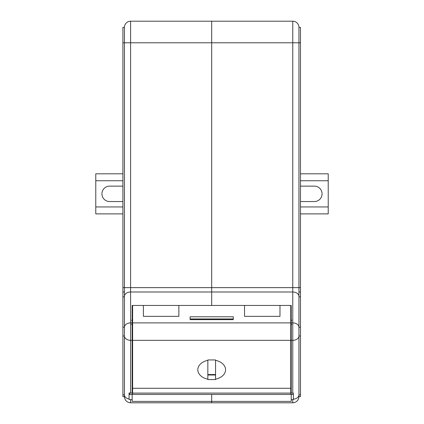 <?xml version="1.0" encoding="UTF-8"?>
<svg xmlns="http://www.w3.org/2000/svg" width="424" height="424" viewBox="0 0 424 424"><rect width="100%" height="100%" fill="white"/><g stroke="black" fill="none" stroke-linecap="round" stroke-linejoin="round"><path stroke-width="0.64" d="M122.902 201.554L109.646 201.554A7.706 7.706 0 0 1 101.94 193.842A7.706 7.706 0 0 1 109.646 186.136L122.902 186.136M122.902 291.945L122.902 296.827L124.444 296.827L124.455 296.137L124.444 291.945L122.902 291.945L122.902 27.364L124.444 27.364A6.164 6.164 0 0 1 130.608 21.2L130.608 287.636L211.693 287.636L211.693 305.45L132.15 305.45L132.15 393.085L129.071 392.974L129.071 399.048A6.164 4.362 180 0 1 124.444 394.829L124.444 296.827M130.608 402.8L130.608 399.615L132.15 399.615L132.15 401.401L211.693 401.401L211.693 394.437L211.693 401.401L291.23 401.401L291.23 399.615L292.772 399.615L292.772 402.8L211.693 402.8L211.693 401.401L211.693 402.8L130.608 402.8C126.866 402.434 124.81 400.378 124.444 396.636L122.902 396.636L122.902 296.827M130.608 399.615L129.071 399.45L129.071 399.048M124.444 396.636L124.444 394.829L122.902 394.829M132.15 394.437L132.15 399.615M292.772 399.615L293.392 399.588L293.392 393.064L291.23 393.085L291.23 305.45L211.693 305.45L211.693 21.2L211.693 287.636L292.772 287.636L292.772 21.2L130.608 21.2A6.164 6.164 0 0 0 124.444 27.364A6.164 6.164 0 0 1 130.608 21.2M122.902 173.803L95.771 173.803L95.771 213.882L122.902 213.882M95.771 180.741L122.902 180.741M132.617 375.643L132.15 375.643M132.617 325.176L132.15 325.176M132.617 329.538L132.15 329.538M132.617 357.66L132.15 357.66M300.478 291.945L300.478 296.827L298.941 296.827L298.931 296.137L298.941 291.945L300.478 291.945L300.478 27.364L298.941 27.364L298.941 287.636L292.772 287.636L292.772 291.998L130.608 291.998L130.608 287.636L124.444 287.636L124.444 27.364M122.902 287.636L124.444 287.636L124.444 291.945M95.771 206.949L122.902 206.949M109.646 201.554A7.706 7.706 0 0 1 101.94 193.842A7.706 7.706 0 0 1 109.646 186.136M129.071 392.974L129.071 394.431L129.532 394.431L129.532 393.032M298.941 296.827L298.941 396.636C298.576 400.378 296.519 402.434 292.772 402.8M291.23 394.437L291.23 399.615M300.478 186.136L314.354 186.136A7.706 7.706 0 0 1 322.06 193.842A7.706 7.706 0 0 1 314.354 201.554L300.478 201.554M300.478 173.803L328.229 173.803L328.229 213.882L300.478 213.882M300.478 206.949L328.229 206.949M328.229 180.741L300.478 180.741M300.478 296.827L300.478 396.636L298.941 396.636M290.769 375.643L291.23 375.643M290.769 357.66L291.23 357.66M290.769 329.538L291.23 329.538M290.769 325.176L291.23 325.176M298.941 27.364A6.164 6.164 0 0 0 292.772 21.2A6.164 6.164 0 0 1 298.941 27.364A6.164 6.164 0 0 0 292.772 21.2M298.941 291.945L298.941 287.636L300.478 287.636M207.839 374.556L215.546 374.556L215.546 359.95L207.839 359.95L207.839 360.336A13.875 9.81 180 0 0 197.817 369.76A13.875 9.81 180 0 0 207.839 379.183L207.839 379.57L215.546 379.57L215.546 379.183A13.875 9.81 180 0 0 225.563 369.76A13.875 9.81 180 0 0 215.546 360.336L215.546 379.183L215.546 375.007L207.839 375.007L207.839 360.336L207.839 379.183M291.23 390.732L290.769 390.732M132.617 390.732L132.15 390.732M290.769 322.892L132.617 322.892L132.617 305.45L143.402 305.45L143.402 316.352L178.859 316.352L178.859 305.45L244.526 305.45L244.526 316.352L279.978 316.352L279.978 305.45L290.769 305.45L290.769 340.329L132.617 340.329L132.617 394.346L129.532 394.346M190.111 319.622L233.274 319.622L233.274 316.786L190.111 316.786L190.111 319.622M293.392 394.346L290.769 394.346L290.769 340.329M132.617 322.892L132.617 340.329M290.769 388.289L132.617 388.289M290.769 393.085L132.617 393.085M190.111 318.965L233.274 318.965M132.617 366.378L132.15 366.378M122.902 327.249L124.444 327.249A6.164 4.362 180 0 1 130.608 322.892L130.608 340.329A6.164 4.362 180 0 1 124.444 335.967L122.902 335.967M300.478 42.782L122.902 42.782M132.15 322.892L130.608 322.892L130.608 291.998A6.164 4.362 180 0 0 124.455 296.137M132.617 368.562L132.15 368.562M132.15 318.636L132.617 318.636M132.617 359.838L132.15 359.838M130.608 393.085L130.608 340.329L132.15 340.329M291.23 322.892L292.772 322.892L292.772 340.329A6.164 4.362 180 0 0 298.941 335.967L300.478 335.967M290.769 366.378L291.23 366.378M292.772 393.085L292.772 340.329L291.23 340.329M293.392 399.164A6.164 4.362 -0 0 0 298.941 394.829L300.478 394.829M298.931 296.137A6.164 4.362 180 0 0 292.772 291.998L292.772 322.892A6.164 4.362 180 0 1 298.941 327.249L300.478 327.249M291.23 368.562L290.769 368.562M290.769 359.838L291.23 359.838M290.769 318.636L291.23 318.636M131.535 324.349L132.15 324.964M132.617 319.092L132.15 319.092M131.535 320.343L132.15 319.723M291.85 324.349L291.23 324.964M291.23 319.092L290.769 319.092M291.85 320.343L291.23 319.723M291.23 324.196L290.769 324.196M132.617 324.196L132.15 324.196M291.23 385.188L290.769 385.188M132.617 385.188L132.15 385.188M293.392 394.437L129.532 394.437M132.617 320.496L132.15 320.496M291.23 320.496L290.769 320.496"/></g></svg>

